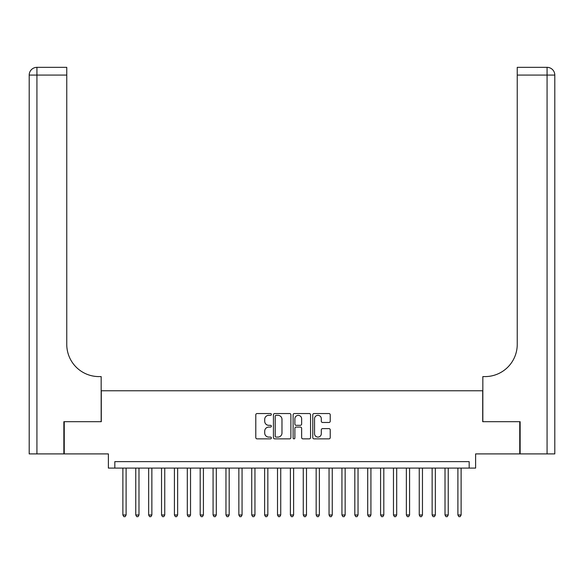 <?xml version="1.0" encoding="UTF-8"?>
<svg xmlns="http://www.w3.org/2000/svg" width="584" height="584" viewBox="0 0 584 584"><rect width="100%" height="100%" fill="white"/><g stroke="black" fill="none" stroke-linecap="round" stroke-linejoin="round"><path stroke-width="0.88" d="M271.385 414.443A0.883 0.883 0 0 0 270.502 413.552L257.062 413.552A1.263 1.263 0 0 0 255.792 414.822L255.792 437.584A1.263 1.263 0 0 0 257.062 438.854L270.502 438.854A0.883 0.883 0 0 0 271.385 437.964A0.883 0.883 0 0 0 270.502 437.08L268.757 437.08A4.044 4.044 0 0 1 264.713 433.036L264.713 431.138A4.044 4.044 0 0 1 268.757 427.086L270.502 427.086A0.883 0.883 0 0 0 271.385 426.203A0.883 0.883 0 0 0 270.502 425.32L268.757 425.32A4.044 4.044 0 0 1 264.713 421.268L264.713 419.37A4.044 4.044 0 0 1 268.757 415.326L270.502 415.326A0.883 0.883 0 0 0 271.385 414.443M328.967 422.473A1.263 1.263 0 0 0 330.23 421.21L330.23 414.822A1.263 1.263 0 0 0 328.967 413.552L314.039 413.552A1.263 1.263 0 0 0 312.776 414.822L312.776 437.584A1.263 1.263 0 0 0 314.039 438.854L328.967 438.854A1.263 1.263 0 0 0 330.23 437.584L330.23 429.868A1.263 1.263 0 0 0 328.967 428.605L322.58 428.605A1.263 1.263 0 0 0 321.309 429.868L321.309 433.693A3.38 3.38 0 0 1 317.93 437.08A3.38 3.38 0 0 1 314.542 433.693L314.542 418.706A3.38 3.38 0 0 1 317.93 415.326A3.38 3.38 0 0 1 321.309 418.706L321.309 421.21A1.263 1.263 0 0 0 322.58 422.473L328.967 422.473M469.178 468.083L475.617 468.083L475.617 453.907L519.753 453.907L519.753 421.692L482.705 421.692L482.705 390.769L101.295 390.769L101.295 421.692L64.247 421.692L64.247 453.907L108.383 453.907L108.383 468.083L469.178 468.083L469.178 461.637L114.822 461.637L114.822 468.083M290.89 414.822A1.263 1.263 0 0 0 289.627 413.552L274.706 413.552A1.263 1.263 0 0 0 273.436 414.822L273.436 437.584A1.263 1.263 0 0 0 274.706 438.854L289.627 438.854A1.263 1.263 0 0 0 290.89 437.584L290.89 414.822M294.373 413.552L309.294 413.552A1.263 1.263 0 0 1 310.564 414.822L310.564 437.584A1.263 1.263 0 0 1 309.294 438.854L302.906 438.854A1.263 1.263 0 0 1 301.643 437.584L301.643 428.349A1.263 1.263 0 0 0 300.38 427.086L296.139 427.086A1.263 1.263 0 0 0 294.876 428.349L294.876 437.964A0.883 0.883 0 0 1 293.993 438.854A0.883 0.883 0 0 1 293.11 437.964L293.11 414.822A1.263 1.263 0 0 1 294.373 413.552M276.093 415.326A0.883 0.883 0 0 0 275.21 416.209L275.21 436.197A0.883 0.883 0 0 0 276.093 437.08L277.926 437.08A4.044 4.044 0 0 0 281.977 433.036L281.977 419.37A4.044 4.044 0 0 0 277.926 415.326L276.093 415.326M301.643 418.772A3.38 3.38 0 0 0 298.263 415.392A3.38 3.38 0 0 0 294.876 418.772L294.876 424.05A1.263 1.263 0 0 0 296.139 425.32L300.38 425.32A1.263 1.263 0 0 0 301.643 424.05L301.643 418.772M122.881 468.083L122.881 514.986L126.1 514.986L126.1 468.083M126.1 514.986L125.129 516.658L123.844 516.658L122.881 514.986M63.86 421.692L101.163 421.692L101.163 376.592L98.973 376.592A32.215 32.215 0 0 1 66.758 344.377L66.758 75.073L36.931 75.073L36.931 453.907L63.86 453.907L63.86 421.692M36.931 453.907L29.2 453.907L29.2 75.073A7.731 7.731 0 0 1 36.931 67.343L66.758 67.343L66.758 75.073M98.973 376.592A32.215 32.215 0 0 1 66.758 344.377M36.931 67.343A7.731 7.731 0 0 0 29.2 75.073L36.931 75.073L36.931 67.343M520.14 421.692L482.837 421.692L482.837 376.592L485.027 376.592A32.215 32.215 0 0 0 517.241 344.377L517.241 67.343L547.069 67.343A7.731 7.731 0 0 1 554.8 75.073L554.8 453.907L520.14 453.907L520.14 421.692M485.027 376.592A32.215 32.215 0 0 0 517.241 344.377M135.765 468.083L135.765 514.986L138.985 514.986L138.985 468.083M138.985 514.986L138.021 516.658L136.729 516.658L135.765 514.986M148.65 468.083L148.65 514.986L151.869 514.986L151.869 468.083M151.869 514.986L150.906 516.658L149.613 516.658L148.65 514.986M161.534 468.083L161.534 514.986L164.754 514.986L164.754 468.083M164.754 514.986L163.79 516.658L162.498 516.658L161.534 514.986M174.419 468.083L174.419 514.986L177.638 514.986L177.638 468.083M177.638 514.986L176.675 516.658L175.382 516.658L174.419 514.986M187.303 468.083L187.303 514.986L190.53 514.986L190.53 468.083M190.53 514.986L189.559 516.658L188.274 516.658L187.303 514.986M200.188 468.083L200.188 514.986L203.414 514.986L203.414 468.083M203.414 514.986L202.444 516.658L201.159 516.658L200.188 514.986M213.08 468.083L213.08 514.986L216.299 514.986L216.299 468.083M216.299 514.986L215.328 516.658L214.043 516.658L213.08 514.986M225.964 468.083L225.964 514.986L229.183 514.986L229.183 468.083M229.183 514.986L228.22 516.658L226.928 516.658L225.964 514.986M238.849 468.083L238.849 514.986L242.068 514.986L242.068 468.083M242.068 514.986L241.104 516.658L239.812 516.658L238.849 514.986M251.733 468.083L251.733 514.986L254.952 514.986L254.952 468.083M254.952 514.986L253.989 516.658L252.697 516.658L251.733 514.986M264.618 468.083L264.618 514.986L267.837 514.986L267.837 468.083M267.837 514.986L266.873 516.658L265.581 516.658L264.618 514.986M277.502 468.083L277.502 514.986L280.729 514.986L280.729 468.083M280.729 514.986L279.758 516.658L278.473 516.658L277.502 514.986M290.387 468.083L290.387 514.986L293.613 514.986L293.613 468.083M293.613 514.986L292.642 516.658L291.358 516.658L290.387 514.986M303.271 468.083L303.271 514.986L306.498 514.986L306.498 468.083M306.498 514.986L305.527 516.658L304.242 516.658L303.271 514.986M316.163 468.083L316.163 514.986L319.382 514.986L319.382 468.083M319.382 514.986L318.419 516.658L317.127 516.658L316.163 514.986M329.048 468.083L329.048 514.986L332.267 514.986L332.267 468.083M332.267 514.986L331.303 516.658L330.011 516.658L329.048 514.986M341.932 468.083L341.932 514.986L345.151 514.986L345.151 468.083M345.151 514.986L344.188 516.658L342.896 516.658L341.932 514.986M354.817 468.083L354.817 514.986L358.036 514.986L358.036 468.083M358.036 514.986L357.072 516.658L355.78 516.658L354.817 514.986M367.701 468.083L367.701 514.986L370.92 514.986L370.92 468.083M370.92 514.986L369.957 516.658L368.672 516.658L367.701 514.986M380.586 468.083L380.586 514.986L383.812 514.986L383.812 468.083M383.812 514.986L382.841 516.658L381.556 516.658L380.586 514.986M393.47 468.083L393.47 514.986L396.697 514.986L396.697 468.083M396.697 514.986L395.726 516.658L394.441 516.658L393.47 514.986M406.362 468.083L406.362 514.986L409.581 514.986L409.581 468.083M409.581 514.986L408.618 516.658L407.325 516.658L406.362 514.986M419.246 468.083L419.246 514.986L422.466 514.986L422.466 468.083M422.466 514.986L421.502 516.658L420.21 516.658L419.246 514.986M432.131 468.083L432.131 514.986L435.35 514.986L435.35 468.083M435.35 514.986L434.386 516.658L433.094 516.658L432.131 514.986M445.015 468.083L445.015 514.986L448.235 514.986L448.235 468.083M448.235 514.986L447.271 516.658L445.979 516.658L445.015 514.986M457.9 468.083L457.9 514.986L461.119 514.986L461.119 468.083M461.119 514.986L460.156 516.658L458.871 516.658L457.9 514.986M547.069 453.907L547.069 75.073L517.241 75.073M547.069 67.343L547.069 75.073L554.8 75.073"/></g></svg>

